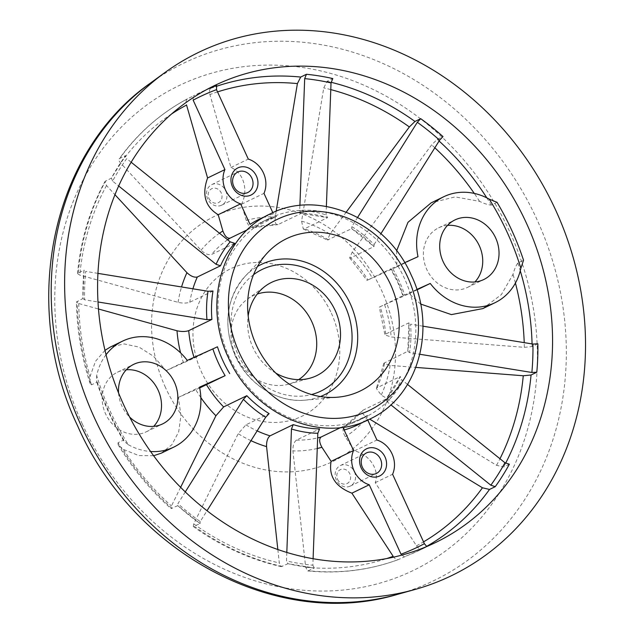 <?xml version="1.0" encoding="UTF-8"?>
<svg xmlns="http://www.w3.org/2000/svg" width="634" height="634" viewBox="0 0 634 634"><rect width="100%" height="100%" fill="white"/><g stroke="black" fill="none" stroke-linecap="round" stroke-linejoin="round"><path stroke-width="0.48" stroke-dasharray="3.17 2.38" d="M447.517 225.387A33.103 28.807 64.2 0 0 438.633 227.828A33.103 28.807 64.2 0 0 426.777 269.442A33.103 28.807 64.2 0 0 467.48 287.424A33.103 28.807 64.2 0 0 474.906 281.964M118.566 392.977A33.103 28.807 64.2 0 0 121.879 405.942A33.103 28.807 64.2 0 0 129.645 417.053M126.317 369.788A33.103 28.807 64.2 0 0 117.425 372.221A33.103 28.807 64.2 0 0 105.569 413.836A33.103 28.807 64.2 0 0 146.28 431.817A33.103 28.807 64.2 0 0 153.697 426.365M225.783 190.818A11.404 9.922 -115.8 0 1 221.702 205.154A11.404 9.922 -115.8 0 1 207.675 198.957A11.404 9.922 -115.8 0 1 211.764 184.621A11.404 9.922 -115.8 0 1 225.783 190.818M208.966 198.434A7.727 6.72 64.2 0 0 218.318 202.698A7.727 6.72 64.2 0 0 221.234 192.918A7.727 6.72 64.2 0 0 211.883 188.655A7.727 6.72 64.2 0 0 208.966 198.434M354.398 471.744A11.404 9.922 -115.8 0 1 350.317 486.072A11.404 9.922 -115.8 0 1 336.297 479.883A11.404 9.922 -115.8 0 1 340.379 465.546A11.404 9.922 -115.8 0 1 354.398 471.744M337.581 479.359A7.727 6.72 64.2 0 0 346.933 483.623A7.727 6.72 64.2 0 0 349.849 473.844A7.727 6.72 64.2 0 0 340.498 469.58A7.727 6.72 64.2 0 0 337.581 479.359M396.63 250.826L396.876 266.914L367.894 279.959L391.091 268.729L390.671 268.951L397.573 281.979L402.915 295.706L403.343 295.484L379.306 307.149L384.933 334.918L385.686 334.07L408.882 322.849L407.813 351.268L383.863 363.219L390.084 365.398L415.872 367.411M404.651 294.953L403.343 295.484A110.356 96.035 64.2 0 0 397.993 281.758A110.356 96.035 64.2 0 0 391.091 268.729L392.406 268.198A114.033 99.237 -115.8 0 1 399.285 281.234A114.033 99.237 -115.8 0 1 404.651 294.953L416.831 289.476M435.661 542.49L420.984 549.591A253.814 220.886 -115.8 0 0 427.546 546.262L421.808 549.036C420.176 549.607 418.416 548.529 416.514 545.811L375.249 482.672C377.365 476.292 376.382 469.865 372.317 463.414C368.013 457.035 362.069 452.85 354.477 450.861L345.276 436.778C342.606 431.912 342.32 428.505 344.405 426.547L367.601 415.325L358.479 420.469A110.356 96.035 64.2 0 0 367.601 415.325L367.514 419.486A114.033 99.237 -115.8 0 1 363.884 421.689M375.249 482.672L392.597 474.272M264.711 216.804A114.033 99.237 -115.8 0 1 273.373 213.872L276.551 216.456L253.362 227.677C250.549 228.082 248.179 225.68 246.246 220.473L241.546 204.211C245.017 197.206 245.738 189.962 243.702 182.489C241.451 175.15 237.203 170.142 230.942 167.479L209.917 94.545C209.085 91.312 209.402 89.228 210.86 88.292L216.606 85.519M241.546 204.211L263.982 193.354M106.044 354.731A58.859 51.219 64.2 0 0 96.677 375.574A250.137 217.684 64.2 0 0 128.345 444.735L123.804 440.955L123.765 439.956L118.019 442.738L118.098 444.696L123.487 449.49L138.862 455.569L153.634 455.727M180.627 487.316L171.426 505.98L170.95 508.555L177.789 505.67L200.075 523.597L193.275 526.497L193.719 523.898L238.21 433.672L245.921 424.843L269.109 413.614M277.835 549.496L279.317 562.968L281.258 566.637L287.987 563.713L314.345 568.001L307.767 570.941L305.667 567.256L292.924 450.901C292.757 445.734 293.914 442.144 296.395 440.131L319.591 428.909M393.159 556.311C395.053 559.029 396.821 560.107 398.445 559.537L420.984 549.591A253.814 220.886 -115.8 0 1 404.183 556.763L401.021 554.203M509.364 464.199L503.618 466.981L496.557 465.308L381.232 395.077L376.35 388.46L377.087 387.731L400.284 376.501L386.177 398.976L362.989 410.198L344.405 426.547A110.356 96.035 64.2 0 0 362.989 410.198C361.19 411.902 362.569 414.359 367.126 417.544A119.858 104.309 -115.8 0 1 345.276 436.778M537.862 343.802L532.124 346.584L524.334 347.337L391.154 336.979L384.933 334.918M482.831 308.599L501.367 294.604L513.009 274.387C514.253 269.648 515.846 265.852 517.804 263.015L523.541 260.233M229.318 357.362A110.356 96.035 -115.8 0 1 268.84 218.651A110.356 96.035 -115.8 0 1 404.524 278.603A110.356 96.035 -115.8 0 1 365.002 417.307A110.356 96.035 -115.8 0 1 229.318 357.362M357.639 217.359L351.822 226.615A114.033 99.237 -115.8 0 1 374.115 244.534L373.965 246.578L350.776 257.808L349.659 257.887L352.25 251.999L431.643 144.877L437.262 139.385L443 136.603M346.251 212.097L329.957 234.081L327.453 240.032L351.68 228.66L373.965 246.578A110.356 96.035 64.2 0 0 351.68 228.66L351.822 226.615M299.898 205.479L299.708 210.575A114.033 99.237 -115.8 0 1 326.058 214.863L327.556 217.652L304.368 228.882L303.282 228.993L301.594 221.131L323.752 87.888L327.065 81.342L332.802 78.561M276.162 211.288L275.243 216.852C274.673 222.376 275.592 224.951 278.009 224.594L301.205 213.373L327.556 217.652A110.356 96.035 64.2 0 0 301.205 213.373L299.708 210.575M247.442 229.738L253.188 226.956L250.018 224.373M234.612 243.305L211.423 254.535C208.324 255.193 204.861 253.751 201.041 250.208L120.626 163.073C118.677 160.822 118.4 159.261 119.794 158.389L125.532 155.607L111.425 178.083L104.982 181.498L106.52 185.548L114.944 194.686M212.984 291.014L189.788 302.236C186.578 303.298 182.671 303.337 178.083 302.355L79.805 275.101L77.499 273.595L83.997 270.052L82.927 298.471L76.421 302.069L78.735 303.52L98.46 308.996M217.454 346.79L194.258 358.02L166.148 370.644L153.491 356.253L139.012 347.075L124.153 343.929L110.34 347.052M275.845 373.133A51.814 45.085 -115.8 0 1 252.958 347.519A51.814 45.085 -115.8 0 1 248.179 315.986M298.654 379.631A47.819 41.614 -115.8 0 1 293.772 382.302A47.819 41.614 -115.8 0 1 288.66 384.149A47.819 41.614 -115.8 0 1 235.903 355.888A47.819 41.614 -115.8 0 1 247.49 299.097A47.819 41.614 -115.8 0 1 253.957 295.349A47.819 41.614 -115.8 0 1 257.23 294.065M331.384 313.22A81.913 71.285 -115.8 0 1 300.461 416.926A81.913 71.285 -115.8 0 1 201.335 371.683A81.913 71.285 -115.8 0 1 232.266 267.984A81.913 71.285 -115.8 0 1 331.384 313.22M165.498 387.548A136.104 118.447 -115.8 0 1 216.883 215.243A136.104 118.447 -115.8 0 1 381.581 290.412A136.104 118.447 -115.8 0 1 330.187 462.725A136.104 118.447 -115.8 0 1 165.498 387.548M307.767 570.949C339.293 574.016 369.464 570.235 398.287 559.608L398.445 559.537A253.814 220.886 -115.8 0 1 308.599 570.782M385.686 334.07A110.356 96.035 64.2 0 0 380.146 306.713L409.128 293.669L420.596 304.011M497.032 202.317L491.287 205.099C487.926 204.806 484.019 203.562 479.581 201.366L455.141 196.889L431.168 202.832M349.659 257.887L367.054 280.394L367.894 279.959A110.356 96.035 64.2 0 0 350.776 257.808M253.362 227.677L278.009 224.594A110.356 96.035 64.2 0 0 253.362 227.677M119.184 158.88L119.794 158.389A253.814 220.886 -115.8 0 1 187.505 98.801L187.442 98.833C160.378 113.328 137.626 133.346 119.184 158.88M193.148 100.156L193.243 96.019L187.505 98.801C186.039 99.728 185.722 101.812 186.554 105.046M104.975 350.34L95.512 361.277L90.06 376.469L90.115 383.586L91.502 384.822L97.248 382.04L96.542 381.406L96.677 375.574M365.002 417.307L358.479 420.469A110.356 96.035 64.2 0 1 344.238 425.826L340.775 427.498M161.25 453.183L171.917 444.696L178.701 431.786L180.944 415.547L178.392 397.399L199.678 387.945M128.345 444.735A58.859 51.219 64.2 0 0 150.583 451.495M178.392 397.399L199.52 387.168M166.148 370.644L187.276 360.413M97.921 273.373L85.669 271.376A250.137 217.684 64.2 0 0 84.591 299.803L97.985 301.974M84.591 299.803L82.927 298.471A253.814 220.886 -115.8 0 1 83.997 270.052L85.669 271.376M131.143 162.217L126.697 158.643A250.137 217.684 64.2 0 0 112.59 181.11L118.653 185.984M112.59 181.11L111.425 178.083A253.814 220.886 -115.8 0 1 125.532 155.607L126.697 158.643M273.373 213.872L272.834 212.683M214.482 85.582L193.243 96.019A253.814 220.886 -115.8 0 1 199.805 92.683A253.814 220.886 -115.8 0 1 207.223 89.291M268.84 218.651L262.31 221.813L276.551 216.456A110.356 96.035 64.2 0 0 262.31 221.813A110.356 96.035 64.2 0 0 253.188 226.956M230.942 167.479L248.29 159.079M326.058 214.863L326.375 206.462M374.115 244.534L380.899 233.724M404.666 262.682L392.406 268.198M396.876 266.914L418.004 256.691M409.128 293.669L416.958 289.881M422.926 326.185L410.57 324.172A114.033 99.237 -115.8 0 1 409.501 352.599L419.882 354.279M409.501 352.599L407.813 351.268A110.356 96.035 64.2 0 0 408.882 322.849L410.57 324.172M407.551 384.442L401.465 379.552A114.033 99.237 -115.8 0 1 387.358 402.019L390.806 404.793M387.358 402.019L386.177 398.976A110.356 96.035 64.2 0 0 400.284 376.501L401.465 379.552M367.768 420.033L367.514 419.486M354.477 450.861L376.905 440.004M286.814 552.42L286.489 560.947A250.137 217.684 64.2 0 0 312.847 565.227L313.093 558.705M312.847 565.227L314.345 568.001A253.814 220.886 -115.8 0 1 287.987 563.713L286.489 560.947M185.294 491.913L177.924 503.65A250.137 217.684 64.2 0 0 200.209 521.568L207.025 510.711M200.209 521.568L200.075 523.597A253.814 220.886 -115.8 0 1 177.789 505.67L177.924 503.65M253.521 274.736A67.537 58.772 64.2 0 0 237.932 354.366A67.537 58.772 64.2 0 0 311.508 394.53M320.439 396.543A72.419 63.02 -115.8 0 1 305.105 400.149A72.419 63.02 -115.8 0 1 235.309 355.5A72.419 63.02 -115.8 0 1 245.144 276.273A72.419 63.02 -115.8 0 1 257.483 266.486M123.765 439.956A253.814 220.886 -115.8 0 1 108.913 411.712A253.814 220.886 -115.8 0 1 97.248 382.04M172.052 508.452A253.814 220.886 -115.8 0 1 118.019 442.738M282.241 566.495A253.814 220.886 -115.8 0 1 194.337 526.371M426.777 546.294A253.814 220.886 -115.8 0 1 421.808 549.036M505.615 463.232A253.814 220.886 -115.8 0 1 503.618 466.981M517.804 263.015A253.814 220.886 -115.8 0 1 520.26 270.805M532.069 343.913A253.814 220.886 -115.8 0 1 532.124 346.584M328.483 239.89A110.356 96.035 64.2 0 0 304.368 228.882M227.622 239.787A110.356 96.035 64.2 0 0 211.423 254.535M192.918 288.803A110.356 96.035 64.2 0 0 189.788 302.236M194.052 357.37A110.356 96.035 64.2 0 0 194.258 358.02M82.357 424.146A269.236 234.311 -115.8 0 1 184.018 83.276A269.236 234.311 -115.8 0 1 509.823 231.981A269.236 234.311 -115.8 0 1 408.161 572.851A269.236 234.311 -115.8 0 1 82.357 424.146M150.258 83.212A287.376 250.097 -115.8 0 1 536.895 219.372A287.376 250.097 -115.8 0 1 397.676 594.327M193.719 523.898A248.607 216.352 64.2 0 0 279.317 562.968M250.993 440.678A119.858 104.309 -115.8 0 1 238.21 433.672M245.921 424.843A110.356 96.035 64.2 0 0 257.142 430.882M305.667 567.256A248.607 216.352 64.2 0 0 386.819 558.53M317.246 448.492A119.858 104.309 -115.8 0 1 292.924 450.901M296.395 440.131A110.356 96.035 64.2 0 0 317.65 437.912M416.514 545.811A248.607 216.352 64.2 0 0 423.544 541.864M496.557 465.308A248.607 216.352 64.2 0 0 499.972 458.747M390.084 365.398A119.858 104.309 -115.8 0 1 381.232 395.077M377.087 387.731A110.356 96.035 64.2 0 0 384.616 362.489M524.334 347.337A248.607 216.352 64.2 0 0 524.215 342.637M515.426 283.049A248.607 216.352 64.2 0 0 513.009 274.387M384.64 304.803A119.858 104.309 -115.8 0 1 391.154 336.979M352.25 251.999A119.858 104.309 -115.8 0 1 372.388 278.049M479.581 201.366A248.607 216.352 64.2 0 0 474.287 193.418M434.845 147.793A248.607 216.352 64.2 0 0 431.643 144.877M437.262 139.385A253.814 220.886 -115.8 0 1 439.085 141.033M486.825 197.871A253.814 220.886 -115.8 0 1 491.287 205.099M330.789 89.608A248.607 216.352 64.2 0 0 323.752 87.888M301.594 221.131A119.858 104.309 -115.8 0 1 329.957 234.081M327.065 81.342A253.814 220.886 -115.8 0 1 331.091 82.285M217.533 91.906A248.607 216.352 64.2 0 0 209.917 94.545M246.246 220.473A119.858 104.309 -115.8 0 1 275.243 216.852M210.86 88.292A253.814 220.886 -115.8 0 1 215.964 86.478M201.041 250.208A119.858 104.309 -115.8 0 1 219.483 233.241M171.608 113.938A248.607 216.352 64.2 0 0 120.626 163.073M106.52 185.548A248.607 216.352 64.2 0 0 79.805 275.101M178.083 302.355A119.858 104.309 -115.8 0 1 181.554 286.956M78.259 272.834A253.814 220.886 -115.8 0 1 105.688 180.856M78.735 303.52A248.607 216.352 64.2 0 0 90.06 376.469M183.527 362.949A119.858 104.309 -115.8 0 1 180.603 352.908M91.502 384.822A253.814 220.886 -115.8 0 1 77.182 301.253M200.851 397.605A119.858 104.309 -115.8 0 1 195.779 389.704M123.487 449.49A248.607 216.352 64.2 0 0 171.426 505.98M467.48 287.424L483.79 279.531M146.28 431.817L162.581 423.924M221.702 205.154L247.791 192.522M350.317 486.072L376.414 473.447M267.77 252.459L245.144 276.273C226.108 298.772 222.772 325.21 235.127 355.603C247.672 383.998 277.502 403.113 305.105 400.149L337.827 397.177M288.66 384.149L310.113 378.141M281.258 566.637C250.01 559.505 220.68 546.128 193.275 526.505M383.863 363.219L376.35 388.46M303.282 228.993L327.453 240.032M77.499 273.595C80.645 240.215 89.814 209.513 104.982 181.498M90.115 383.586C81.461 356.768 76.896 329.601 76.421 302.069M247.49 299.097L265.511 285.997M118.098 444.696C132.752 468.795 150.377 490.082 170.95 508.555M123.804 440.955C112.472 422.117 103.382 402.265 96.542 381.406M340.379 465.546L366.476 452.914M211.764 184.621L237.853 171.988M117.425 372.221L133.734 364.328M438.633 227.828L454.943 219.935"/><path stroke-width="0.95" d="M443.087 261.541A33.103 28.807 64.2 0 0 483.79 279.531A33.103 28.807 64.2 0 0 495.645 237.916A33.103 28.807 64.2 0 0 454.943 219.935A33.103 28.807 64.2 0 0 443.087 261.541M474.906 281.964A33.103 28.807 64.2 0 0 479.344 245.81A33.103 28.807 64.2 0 0 447.517 225.387M129.645 417.053A33.103 28.807 64.2 0 0 162.581 423.924A33.103 28.807 64.2 0 0 174.437 382.31A33.103 28.807 64.2 0 0 133.734 364.328A33.103 28.807 64.2 0 0 118.566 392.977M153.697 426.365A33.103 28.807 64.2 0 0 158.135 390.211A33.103 28.807 64.2 0 0 126.317 369.788M256.429 176.086A15.081 13.124 -115.8 0 1 250.731 195.177A15.081 13.124 -115.8 0 1 232.48 186.848A15.081 13.124 -115.8 0 1 238.178 167.756A15.081 13.124 -115.8 0 1 256.429 176.086M233.772 186.325A11.404 9.922 64.2 0 0 247.791 192.522A11.404 9.922 64.2 0 0 251.88 178.186A11.404 9.922 64.2 0 0 237.853 171.988A11.404 9.922 64.2 0 0 233.772 186.325M385.044 457.011A15.081 13.124 -115.8 0 1 379.354 476.102A15.081 13.124 -115.8 0 1 361.103 467.773A15.081 13.124 -115.8 0 1 366.793 448.682A15.081 13.124 -115.8 0 1 385.044 457.011M362.386 467.25A11.404 9.922 64.2 0 0 376.414 473.447A11.404 9.922 64.2 0 0 380.495 459.111A11.404 9.922 64.2 0 0 366.476 452.914A11.404 9.922 64.2 0 0 362.386 467.25M489.186 199.116L497.032 202.317A253.814 220.886 -115.8 0 1 511.884 230.562A253.814 220.886 -115.8 0 1 523.541 260.233L520.855 268.285A250.137 217.684 64.2 0 0 507.327 232.662A250.137 217.684 64.2 0 0 489.186 199.116A58.859 51.219 64.2 0 0 443.721 196.754A58.859 51.219 64.2 0 0 418.004 256.691L404.666 262.682M363.884 421.689A114.033 99.237 -115.8 0 1 344.151 429.987L353.55 450.505A23.91 20.811 64.2 0 0 369.234 484.772L401.021 554.203A250.137 217.684 64.2 0 0 424.384 543.703L392.597 474.272A23.91 20.811 64.2 0 0 392.05 453.857A23.91 20.811 64.2 0 0 376.905 440.004L367.768 420.033M272.834 212.683L263.982 193.354A23.91 20.811 64.2 0 0 263.435 172.931A23.91 20.811 64.2 0 0 248.29 159.079L216.503 89.656A250.137 217.684 64.2 0 0 193.148 100.156L224.927 169.579A23.91 20.811 64.2 0 0 240.619 203.855L250.018 224.373A114.033 99.237 -115.8 0 1 264.711 216.804M369.701 419.122L482.45 487.784L489.519 489.448L495.257 486.666L490.835 485.216A250.137 217.684 64.2 0 0 504.941 462.741L407.551 384.442M415.872 367.411L523.264 375.756L531.054 375.003L536.792 372.229L531.863 372.475A250.137 217.684 64.2 0 0 532.932 344.056L422.926 326.185M526.561 223.461A253.814 220.886 -115.8 0 1 435.661 542.49A253.814 220.886 -115.8 0 1 123.59 404.611A253.814 220.886 -115.8 0 1 214.482 85.582A253.814 220.886 -115.8 0 1 526.561 223.461M171.608 113.938A248.607 216.352 64.2 0 1 186.554 105.046L207.587 177.98C201.675 194.559 205.21 206.803 218.191 214.712L222.891 230.974C224.824 236.181 227.194 238.582 229.999 238.186L247.442 229.738M114.944 194.686L186.935 272.675C190.755 276.226 194.218 277.668 197.317 277.003L220.505 265.781L216.067 264.307A114.033 99.237 -115.8 0 1 230.174 241.831L131.143 162.217M98.46 308.996L177.013 330.774C181.601 331.756 185.5 331.717 188.718 330.663L211.907 319.433L206.953 319.679A114.033 99.237 -115.8 0 1 208.023 291.26L97.921 273.373M390.607 284.634A84.607 73.631 -115.8 0 1 337.827 397.177A84.607 73.631 -115.8 0 1 256.279 345.015A84.607 73.631 -115.8 0 1 267.77 252.459A84.607 73.631 -115.8 0 1 390.607 284.634M248.179 315.986A51.814 45.085 -115.8 0 1 265.511 285.997A51.814 45.085 -115.8 0 1 335.212 310.541A51.814 45.085 -115.8 0 1 310.113 378.141A51.814 45.085 -115.8 0 1 275.845 373.133M257.23 294.065A47.819 41.614 -115.8 0 1 311.825 321.755A47.819 41.614 -115.8 0 1 298.654 379.631M94.387 417.735A290.594 252.903 -115.8 0 1 164.792 72.648A290.594 252.903 -115.8 0 1 555.756 210.329A290.594 252.903 -115.8 0 1 414.985 589.485A290.594 252.903 -115.8 0 1 94.387 417.735M313.093 558.705L317.824 433.284A114.033 99.237 -115.8 0 1 291.466 428.996L293.233 424.621L270.044 435.851C267.564 437.864 266.407 441.454 266.573 446.621L277.835 549.496M340.775 427.498L321.05 437.048C318.957 439.013 319.243 442.421 321.921 447.279L331.114 461.37C328.515 476.134 335.441 486.73 351.894 493.173L393.159 556.311A248.607 216.352 64.2 0 1 386.819 558.53M420.596 304.011L451.36 314.607L482.831 308.599L495.011 302.703A58.859 51.219 64.2 0 0 520.855 268.285M443.721 196.754L431.168 202.832L407.971 222.32L396.63 250.826M380.899 233.724L439.6 140.209A250.137 217.684 64.2 0 0 417.315 122.291L420.714 118.685L414.969 121.466L409.35 126.958L346.251 212.097M326.375 206.462L331.035 82.911A250.137 217.684 64.2 0 0 304.685 78.624L306.452 74.281L300.706 77.055L297.401 83.601L276.162 211.288M150.583 451.495A58.859 51.219 64.2 0 0 173.803 447.105A58.859 51.219 64.2 0 0 199.52 387.168L225.125 375.661A114.033 99.237 -115.8 0 1 212.873 348.906L187.276 360.413A58.859 51.219 64.2 0 0 122.513 341.155L110.34 347.044L104.975 350.34M199.678 387.945L225.125 375.661M207.025 510.711L265.701 417.235A114.033 99.237 -115.8 0 1 243.416 399.317L246.824 395.695L223.636 406.925L215.917 415.753L180.627 487.316M153.634 455.727L161.25 453.183L173.803 447.105M122.513 341.155A58.859 51.219 64.2 0 0 106.044 354.731M212.873 348.906L217.454 346.79A110.356 96.035 64.2 0 0 222.796 360.516A110.356 96.035 64.2 0 0 229.698 373.545M97.985 301.974L206.953 319.679M208.023 291.26L212.984 291.014A110.356 96.035 64.2 0 0 211.907 319.433M118.653 185.984L216.067 264.307M230.174 241.831L234.612 243.305A110.356 96.035 64.2 0 0 220.505 265.781M207.587 177.98L224.927 169.579M218.191 214.712L240.619 203.855M207.223 89.291A253.814 220.886 -115.8 0 1 216.606 85.519L216.503 89.656M304.685 78.624L299.898 205.479M306.452 74.281A253.814 220.886 -115.8 0 1 332.802 78.561L331.035 82.911M417.315 122.291L357.639 217.359M420.714 118.685A253.814 220.886 -115.8 0 1 443 136.603L439.6 140.209M416.831 289.476L430.256 283.446A58.859 51.219 64.2 0 0 495.011 302.703M416.958 289.881L430.256 283.446M419.882 354.279L531.863 372.475M532.932 344.056L537.862 343.802A253.814 220.886 -115.8 0 1 536.792 372.229M390.806 404.793L490.835 485.216M504.941 462.741L509.364 464.199A253.814 220.886 -115.8 0 1 495.257 486.666M424.384 543.703L426.531 546.207M344.151 429.987L343.541 427.348M331.114 461.37L353.55 450.505M351.894 493.173L369.234 484.772M291.466 428.996L286.814 552.42M293.233 424.621A110.356 96.035 64.2 0 0 319.591 428.909L317.824 433.284M243.416 399.317L185.294 491.913M246.824 395.695A110.356 96.035 64.2 0 0 269.109 413.614L265.701 417.235M311.508 394.53A67.537 58.772 64.2 0 0 345.158 306.159A67.537 58.772 64.2 0 0 253.521 274.736M257.483 266.486A72.419 63.02 -115.8 0 1 350.285 303.813A72.419 63.02 -115.8 0 1 320.439 396.543M489.519 489.448A253.814 220.886 -115.8 0 1 426.777 546.294M531.054 375.003A253.814 220.886 -115.8 0 1 505.615 463.232M520.26 270.805A253.814 220.886 -115.8 0 1 532.069 343.913M229.999 238.186A110.356 96.035 64.2 0 0 227.622 239.787M197.317 277.003A110.356 96.035 64.2 0 0 192.918 288.803M188.718 330.663A110.356 96.035 64.2 0 0 194.052 357.37M239.264 352.67A106.044 92.287 -115.8 0 1 279.301 218.413A106.044 92.287 -115.8 0 1 407.622 276.979A106.044 92.287 -115.8 0 1 367.585 411.236A106.044 92.287 -115.8 0 1 239.264 352.67M80.637 424.487A287.376 250.097 -115.8 0 1 150.258 83.212C50.657 152.818 20.042 305.556 77.697 426.032C133.005 552.967 277.05 630.759 397.676 594.327A287.376 250.097 -115.8 0 1 80.637 424.487M266.573 446.621A119.858 104.309 -115.8 0 1 250.993 440.678M257.142 430.882A110.356 96.035 64.2 0 0 270.044 435.851M321.921 447.279A119.858 104.309 -115.8 0 1 317.246 448.492M317.65 437.912A110.356 96.035 64.2 0 0 321.05 437.048M423.544 541.864A248.607 216.352 64.2 0 0 482.45 487.784M499.972 458.747A248.607 216.352 64.2 0 0 523.264 375.756M524.215 342.637A248.607 216.352 64.2 0 0 515.426 283.049M474.287 193.418A248.607 216.352 64.2 0 0 434.845 147.793M439.085 141.033A253.814 220.886 -115.8 0 1 486.825 197.871M409.35 126.958A248.607 216.352 64.2 0 0 330.789 89.608M331.091 82.285A253.814 220.886 -115.8 0 1 414.969 121.466M297.401 83.601A248.607 216.352 64.2 0 0 217.533 91.906M215.964 86.478A253.814 220.886 -115.8 0 1 300.706 77.055M219.483 233.241A119.858 104.309 -115.8 0 1 222.891 230.974M181.554 286.956A119.858 104.309 -115.8 0 1 186.935 272.675M180.603 352.908A119.858 104.309 -115.8 0 1 177.013 330.774M206.51 384.775A110.356 96.035 64.2 0 0 223.636 406.925M215.917 415.753A119.858 104.309 -115.8 0 1 200.851 397.605M411.347 275.37C386.994 218.603 318.625 188.417 269.822 214.086C221.646 236.157 202.539 304.265 228.454 357.703C252.855 414.604 321.478 444.767 370.304 418.828C418.266 396.607 437.191 328.674 411.347 275.37M150.258 83.212L164.792 72.648M397.676 594.327L414.985 589.485"/></g></svg>
